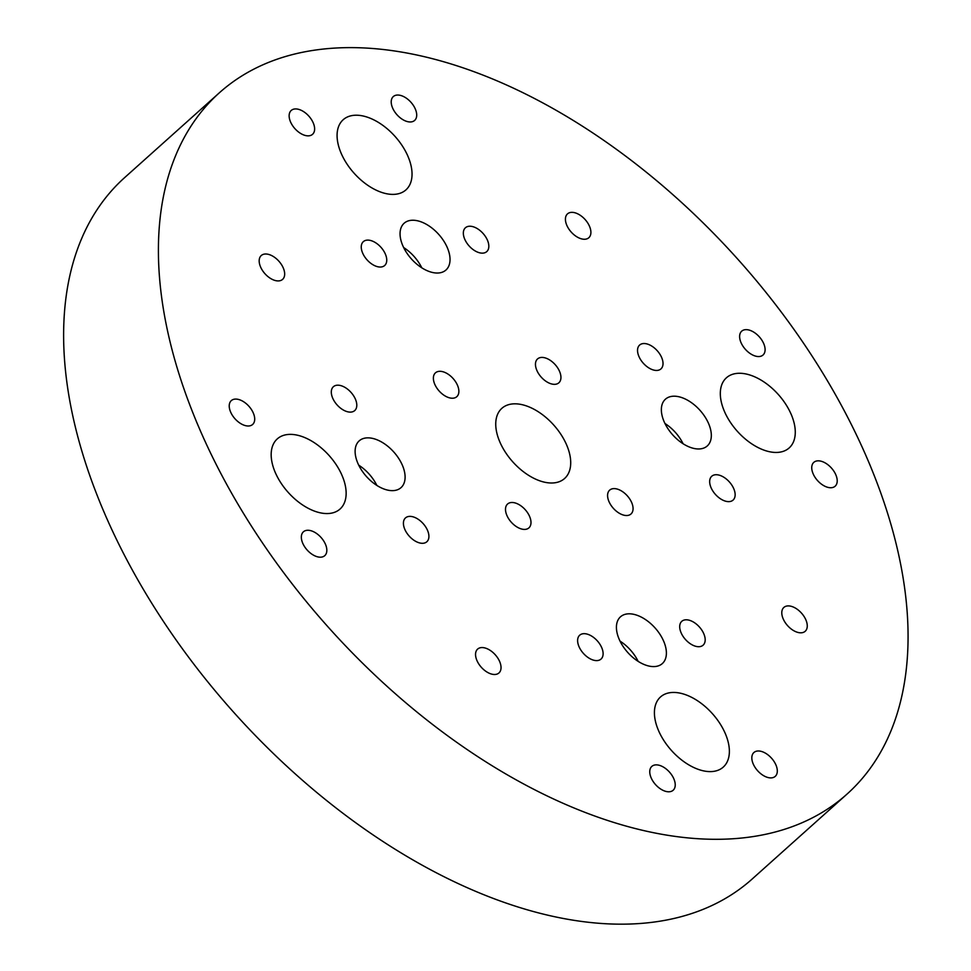<?xml version="1.0" encoding="UTF-8"?>
<svg xmlns="http://www.w3.org/2000/svg" width="971" height="971" viewBox="0 0 971 971"><rect width="100%" height="100%" fill="white"/><g stroke="black" fill="none" stroke-linecap="round" stroke-linejoin="round"><path stroke-width="1.46" d="M316.862 49.849A470.583 275.266 -131.8 0 1 793.489 328.744A470.583 275.266 -131.8 0 1 847.125 793.999A470.583 275.266 -131.8 0 1 328.149 627.035A470.583 275.266 -131.8 0 1 219.325 92.828A470.583 275.266 -131.8 0 1 316.862 49.849M847.125 793.999L752.343 878.864A470.583 275.266 -131.8 0 1 233.356 711.901A470.583 275.266 -131.8 0 1 124.543 177.693L219.325 92.828M638.153 661.36A31.375 18.352 48.2 0 0 637.182 659.491A31.375 18.352 48.2 0 0 620.02 641.103M421.79 267.79A31.375 18.352 48.2 0 0 420.807 265.92A31.375 18.352 48.2 0 0 403.657 247.544M661.821 637.425A31.375 18.352 -131.8 0 1 662.331 663.569A31.375 18.352 -131.8 0 1 627.727 652.439A31.375 18.352 -131.8 0 1 620.481 616.828A31.375 18.352 -131.8 0 1 661.821 637.425M445.458 243.855A31.375 18.352 -131.8 0 1 445.968 270.011A31.375 18.352 -131.8 0 1 411.364 258.881A31.375 18.352 -131.8 0 1 404.118 223.257A31.375 18.352 -131.8 0 1 445.458 243.855M762.769 341.683A15.997 9.358 -131.8 0 1 763.024 355.022A15.997 9.358 -131.8 0 1 745.388 349.342A15.997 9.358 -131.8 0 1 741.686 331.184A15.997 9.358 -131.8 0 1 762.769 341.683M588.572 224.386A15.997 9.358 -131.8 0 1 588.827 237.725A15.997 9.358 -131.8 0 1 571.191 232.045A15.997 9.358 -131.8 0 1 567.489 213.887A15.997 9.358 -131.8 0 1 588.572 224.386M660.693 355.568A15.997 9.358 -131.8 0 1 660.948 368.907A15.997 9.358 -131.8 0 1 643.312 363.239A15.997 9.358 -131.8 0 1 639.61 345.069A15.997 9.358 -131.8 0 1 660.693 355.568M414.374 107.089A15.997 9.358 -131.8 0 1 414.629 120.428A15.997 9.358 -131.8 0 1 396.981 114.748A15.997 9.358 -131.8 0 1 393.291 96.578A15.997 9.358 -131.8 0 1 414.374 107.089M486.495 238.271A15.997 9.358 -131.8 0 1 486.75 251.61A15.997 9.358 -131.8 0 1 469.102 245.93A15.997 9.358 -131.8 0 1 465.412 227.772A15.997 9.358 -131.8 0 1 486.495 238.271M558.616 369.466A15.997 9.358 -131.8 0 1 558.871 382.792A15.997 9.358 -131.8 0 1 541.223 377.124A15.997 9.358 -131.8 0 1 537.533 358.954A15.997 9.358 -131.8 0 1 558.616 369.466M774.979 763.024A15.997 9.358 -131.8 0 1 775.234 776.363A15.997 9.358 -131.8 0 1 757.586 770.683A15.997 9.358 -131.8 0 1 753.897 752.525A15.997 9.358 -131.8 0 1 774.979 763.024M804.935 617.944A15.997 9.358 -131.8 0 1 805.19 631.284A15.997 9.358 -131.8 0 1 787.554 625.603A15.997 9.358 -131.8 0 1 783.852 607.445A15.997 9.358 -131.8 0 1 804.935 617.944M702.858 631.842A15.997 9.358 -131.8 0 1 703.113 645.169A15.997 9.358 -131.8 0 1 685.465 639.501A15.997 9.358 -131.8 0 1 681.776 621.331A15.997 9.358 -131.8 0 1 702.858 631.842M834.89 472.877A15.997 9.358 -131.8 0 1 835.145 486.204A15.997 9.358 -131.8 0 1 817.509 480.536A15.997 9.358 -131.8 0 1 813.807 462.366A15.997 9.358 -131.8 0 1 834.89 472.877M732.814 486.762A15.997 9.358 -131.8 0 1 733.069 500.101A15.997 9.358 -131.8 0 1 715.433 494.421A15.997 9.358 -131.8 0 1 711.731 476.263A15.997 9.358 -131.8 0 1 732.814 486.762M630.737 500.648A15.997 9.358 -131.8 0 1 630.992 513.987A15.997 9.358 -131.8 0 1 613.344 508.306A15.997 9.358 -131.8 0 1 609.654 490.149A15.997 9.358 -131.8 0 1 630.737 500.648M324.496 542.316A15.997 9.358 -131.8 0 1 324.763 555.655A15.997 9.358 -131.8 0 1 307.115 549.974A15.997 9.358 -131.8 0 1 303.413 531.805A15.997 9.358 -131.8 0 1 324.496 542.316M498.706 659.612A15.997 9.358 -131.8 0 1 498.96 672.952A15.997 9.358 -131.8 0 1 481.313 667.271A15.997 9.358 -131.8 0 1 477.611 649.114A15.997 9.358 -131.8 0 1 498.706 659.612M426.585 528.43A15.997 9.358 -131.8 0 1 426.839 541.757A15.997 9.358 -131.8 0 1 409.192 536.089A15.997 9.358 -131.8 0 1 405.49 517.919A15.997 9.358 -131.8 0 1 426.585 528.43M672.903 776.909A15.997 9.358 -131.8 0 1 673.158 790.248A15.997 9.358 -131.8 0 1 655.51 784.568A15.997 9.358 -131.8 0 1 651.82 766.41A15.997 9.358 -131.8 0 1 672.903 776.909M600.782 645.727A15.997 9.358 -131.8 0 1 601.037 659.066A15.997 9.358 -131.8 0 1 583.389 653.386A15.997 9.358 -131.8 0 1 579.687 635.216A15.997 9.358 -131.8 0 1 600.782 645.727M528.661 514.533A15.997 9.358 -131.8 0 1 528.916 527.872A15.997 9.358 -131.8 0 1 511.268 522.192A15.997 9.358 -131.8 0 1 507.566 504.034A15.997 9.358 -131.8 0 1 528.661 514.533M312.298 120.974A15.997 9.358 -131.8 0 1 312.553 134.314A15.997 9.358 -131.8 0 1 294.905 128.633A15.997 9.358 -131.8 0 1 291.203 110.476A15.997 9.358 -131.8 0 1 312.298 120.974M282.343 266.054A15.997 9.358 -131.8 0 1 282.597 279.381A15.997 9.358 -131.8 0 1 264.949 273.713A15.997 9.358 -131.8 0 1 261.248 255.543A15.997 9.358 -131.8 0 1 282.343 266.054M384.419 252.157A15.997 9.358 -131.8 0 1 384.674 265.496A15.997 9.358 -131.8 0 1 367.026 259.827A15.997 9.358 -131.8 0 1 363.324 241.658A15.997 9.358 -131.8 0 1 384.419 252.157M252.375 411.121A15.997 9.358 -131.8 0 1 252.642 424.461A15.997 9.358 -131.8 0 1 234.994 418.78A15.997 9.358 -131.8 0 1 231.292 400.622A15.997 9.358 -131.8 0 1 252.375 411.121M354.464 397.236A15.997 9.358 -131.8 0 1 354.718 410.575A15.997 9.358 -131.8 0 1 337.071 404.895A15.997 9.358 -131.8 0 1 333.369 386.737A15.997 9.358 -131.8 0 1 354.464 397.236M456.54 383.351A15.997 9.358 -131.8 0 1 456.795 396.69A15.997 9.358 -131.8 0 1 439.147 391.01A15.997 9.358 -131.8 0 1 435.445 372.852A15.997 9.358 -131.8 0 1 456.54 383.351M563.848 439.244A47.057 27.528 -131.8 0 1 564.612 478.472A47.057 27.528 -131.8 0 1 512.712 461.783A47.057 27.528 -131.8 0 1 501.837 408.354A47.057 27.528 -131.8 0 1 563.848 439.244M722.509 727.862A47.057 27.528 -131.8 0 1 723.274 767.09A47.057 27.528 -131.8 0 1 671.386 750.389A47.057 27.528 -131.8 0 1 660.498 696.972A47.057 27.528 -131.8 0 1 722.509 727.862M788.416 408.694A47.057 27.528 -131.8 0 1 789.18 447.922A47.057 27.528 -131.8 0 1 737.28 431.221A47.057 27.528 -131.8 0 1 726.405 377.804A47.057 27.528 -131.8 0 1 788.416 408.694M405.174 150.639A47.057 27.528 -131.8 0 1 405.951 189.867A47.057 27.528 -131.8 0 1 354.051 173.166A47.057 27.528 -131.8 0 1 343.164 119.749A47.057 27.528 -131.8 0 1 405.174 150.639M339.28 469.806A47.057 27.528 -131.8 0 1 340.044 509.035A47.057 27.528 -131.8 0 1 288.144 492.333A47.057 27.528 -131.8 0 1 277.257 438.916A47.057 27.528 -131.8 0 1 339.28 469.806M706.754 419.812A31.375 18.352 -131.8 0 1 707.264 445.956A31.375 18.352 -131.8 0 1 672.672 434.826A31.375 18.352 -131.8 0 1 665.414 399.215A31.375 18.352 -131.8 0 1 706.754 419.812M400.525 461.468A31.375 18.352 -131.8 0 1 401.035 487.624A31.375 18.352 -131.8 0 1 366.431 476.494A31.375 18.352 -131.8 0 1 359.185 440.87A31.375 18.352 -131.8 0 1 400.525 461.468M376.857 485.403A31.375 18.352 48.2 0 0 375.874 483.534A31.375 18.352 48.2 0 0 358.712 465.158M683.086 443.747A31.375 18.352 48.2 0 0 682.115 441.866A31.375 18.352 48.2 0 0 664.953 423.49"/></g></svg>
